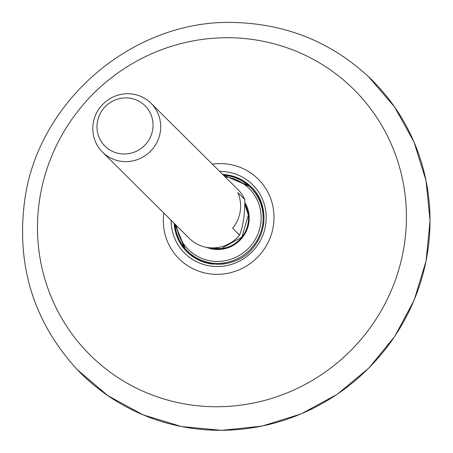 <?xml version="1.0" encoding="UTF-8"?>
<svg xmlns="http://www.w3.org/2000/svg" width="453" height="453" viewBox="0 0 453 453"><rect width="100%" height="100%" fill="white"/><g stroke="black" fill="none" stroke-linecap="round" stroke-linejoin="round"><path stroke-width="0.68" d="M121.834 161.41A34.439 33.46 -45.2 0 0 157.01 142.208A34.439 33.46 -45.2 0 0 151.025 103.25A34.439 33.46 -45.2 0 0 131.676 93.958A34.439 33.46 -45.2 0 0 96.5 113.154A34.439 33.46 -45.2 0 0 102.486 152.117A34.439 33.46 -45.2 0 0 121.834 161.41M102.486 152.117L189.337 238.386A34.439 33.46 -45.2 0 0 208.686 247.678A34.439 33.46 -45.2 0 0 239.569 235.073L232.621 228.176A34.439 33.46 -45.2 0 0 237.808 192.644L244.75 199.541A34.439 33.46 -45.2 0 0 237.876 189.518L151.025 103.25M244.75 199.541C245.05 213.403 243.323 225.243 239.569 235.073M129.077 98.091A28.448 27.639 -45.2 0 0 98.952 137.055A28.448 27.639 -45.2 0 0 147.004 142.706A28.448 27.639 -45.2 0 0 129.077 98.091M223.459 175.198A44.802 43.528 134.8 0 1 248.221 185.351L249.037 186.047A44.881 43.601 134.8 0 1 263.352 225.979M225.973 263.612A44.881 43.601 134.8 0 1 213.295 263.957A44.881 43.601 134.8 0 1 185.945 249.569L185.243 248.754A44.802 43.528 134.8 0 1 174.92 224.065M223.442 175.181L248.221 185.351A44.802 43.528 134.8 0 1 258.991 236.704A44.802 43.528 134.8 0 1 212.542 263.119A44.802 43.528 134.8 0 1 185.243 248.754L174.903 224.048M225.09 176.812A43.08 41.852 134.8 0 1 261.053 220.203A43.08 41.852 134.8 0 1 220.181 261.353A43.08 41.852 134.8 0 1 176.551 225.679M210.373 247.831A30.136 29.275 -45.2 0 0 241.998 236.993A30.136 29.275 -45.2 0 0 244.745 203.89M206.517 247.349A30.997 30.113 -45.2 0 0 241.698 238.363A30.997 30.113 -45.2 0 0 244.756 202.332M212.349 164.162A56.161 54.564 134.8 0 1 226.681 163.969A56.161 54.564 134.8 0 1 273.431 225.407A56.161 54.564 134.8 0 1 210.883 273.991A56.161 54.564 134.8 0 1 163.81 213.029M248.68 38.975A187.134 181.812 134.8 0 1 404.472 243.697A187.134 181.812 134.8 0 1 195.215 405.492A187.134 181.812 134.8 0 1 39.422 200.775A187.134 181.812 134.8 0 1 248.68 38.975M219.648 171.41A48.233 46.863 134.8 0 1 265.701 224.495A48.233 46.863 134.8 0 1 215.175 266.477A48.233 46.863 134.8 0 1 171.109 220.277M368.538 76.704A206.613 200.73 134.8 0 1 368.765 368.062A206.613 200.73 134.8 0 1 77.418 369.807L107.888 395.667L143.046 414.835L181.5 426.55L221.727 430.35L262.14 426.08L301.132 413.923L337.168 394.337L368.821 368.113L394.829 336.29L414.167 300.118L426.063 261.041L430.056 220.605L425.984 180.402L414.014 142.027L394.608 106.999L368.538 76.704C332.004 42.944 288.652 24.926 238.482 22.65C135.991 16.857 37.084 99.892 24.462 202.117C16.421 266.624 34.077 322.519 77.418 369.807M212.57 264.105A45.651 44.354 134.8 0 1 186.919 251.789L186.919 251.789A45.651 44.354 134.8 0 1 174.167 223.312M222.7 174.445A45.651 44.354 134.8 0 1 251.262 187.004L251.262 187.004C265.164 199.195 270.22 227.01 253.097 247.774C240.617 265.028 207.995 272.219 186.919 251.789M223.312 175.051A45.651 44.354 134.8 0 1 251.562 187.31L223.318 175.056M187.225 252.089A45.651 44.354 134.8 0 1 174.773 223.918L185.215 249.909M210.407 247.831L221.257 248.623L241.868 237.123L248.335 215.147L244.745 203.895"/></g></svg>
